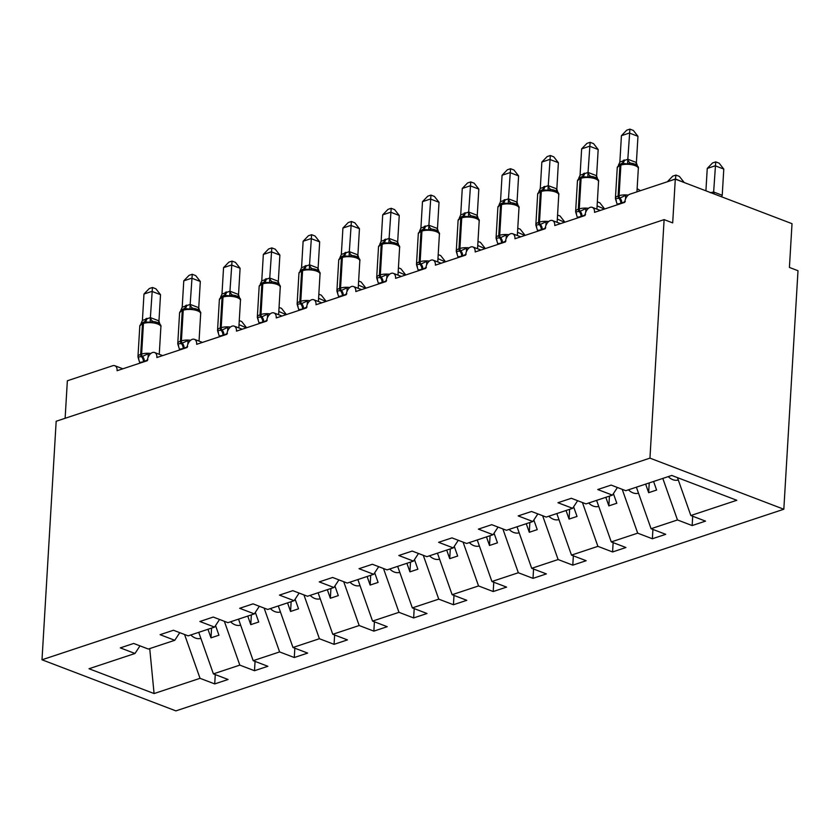 <?xml version="1.0" encoding="UTF-8"?>
<svg xmlns="http://www.w3.org/2000/svg" width="840" height="840" viewBox="0 0 840 840"><rect width="100%" height="100%" fill="white"/><g stroke="black" fill="none" stroke-linecap="round" stroke-linejoin="round"><path stroke-width="1.26" d="M783.825 509.24L798 270.721L789.422 267.446L792.015 223.681L675.297 179.13L672.693 222.894L664.115 219.618L56.175 421.26L42 659.778L175.886 710.881L783.825 509.24L649.95 458.136L42 659.778M692.706 516.232L692.16 525.557L677.481 519.96L662.812 478.422M617.421 487.505L612.423 495.128L597.755 489.531L611.121 485.09L625.79 490.697L671.759 475.451L736.806 500.283L690.848 515.529L705.526 521.125L692.16 525.557M690.848 515.529L677.46 477.624M65.121 418.299L67.358 380.772L112.707 365.736A7.035 4.368 -69.1 0 1 114.828 365.726A7.035 4.368 -69.1 0 1 117.096 370.713L147.336 360.685A7.035 4.368 110.9 0 1 154.613 352.527A7.035 4.368 110.9 0 1 156.881 357.514L187.121 347.487A7.035 4.368 110.9 0 1 194.397 339.329A7.035 4.368 110.9 0 1 196.665 344.316L226.905 334.288A7.035 4.368 110.9 0 1 234.192 326.141A7.035 4.368 110.9 0 1 236.46 331.128L266.69 321.09A7.035 4.368 110.9 0 1 273.977 312.942A7.035 4.368 110.9 0 1 276.244 317.93L306.485 307.902A7.035 4.368 110.9 0 1 313.761 299.744A7.035 4.368 110.9 0 1 316.029 304.731L346.269 294.704A7.035 4.368 110.9 0 1 353.546 286.545A7.035 4.368 110.9 0 1 355.814 291.532L386.054 281.505A7.035 4.368 110.9 0 1 393.341 273.346A7.035 4.368 110.9 0 1 395.598 278.334L425.838 268.307A7.035 4.368 110.9 0 1 433.125 260.159A7.035 4.368 110.9 0 1 435.393 265.146L465.633 255.108A7.035 4.368 110.9 0 1 472.909 246.96A7.035 4.368 110.9 0 1 475.178 251.947L505.418 241.92A7.035 4.368 110.9 0 1 512.694 233.762A7.035 4.368 110.9 0 1 514.962 238.749L545.202 228.722A7.035 4.368 110.9 0 1 552.489 220.563A7.035 4.368 110.9 0 1 554.747 225.55L584.986 215.523A7.035 4.368 110.9 0 1 592.274 207.365A7.035 4.368 110.9 0 1 594.542 212.352L624.771 202.325A7.035 4.368 110.9 0 1 629.937 194.177L675.297 179.13M652.922 529.431L652.365 538.755L637.697 533.159L622.22 489.332M677.481 519.96L651.063 528.717L665.742 534.324L652.365 538.755M651.063 528.717L636.395 487.179M613.137 542.63L612.581 551.953L597.901 546.347L582.425 502.519M637.697 533.159L611.279 541.916L625.947 547.523L612.581 551.953M611.279 541.916L596.6 500.378M573.352 555.828L572.796 565.152L558.117 559.545L542.64 515.718M597.901 546.347L571.484 555.114L586.163 560.711L572.796 565.152M571.484 555.114L556.815 513.576M533.558 569.016L533.012 578.351L518.332 572.744L502.856 528.917M558.117 559.545L531.699 568.312L546.378 573.909L533.012 578.351M531.699 568.312L517.031 526.764M493.773 582.215L493.217 591.538L478.548 585.942L463.071 542.115M518.332 572.744L491.915 581.511L506.594 587.107L493.217 591.538M491.915 581.511L477.246 539.962M453.989 595.413L453.432 604.737L438.753 599.141L423.276 555.313M478.548 585.942L452.13 594.699L466.798 600.306L453.432 604.737M452.13 594.699L437.451 553.161M414.204 608.611L413.647 617.936L398.969 612.328L383.492 568.512M438.753 599.141L412.335 607.898L427.014 613.505L413.647 617.936M412.335 607.898L397.667 566.36M374.409 621.81L373.863 631.134L359.184 625.527L343.707 581.7M398.969 612.328L372.55 621.096L387.23 626.692L373.863 631.134M372.55 621.096L357.882 579.558M334.625 634.998L334.068 644.332L319.399 638.726L303.923 594.899M359.184 625.527L332.766 634.295L347.445 639.891L334.068 644.332M332.766 634.295L318.098 592.746M294.84 648.197L294.284 657.521L279.615 651.924L264.127 608.097M319.399 638.726L292.981 647.493L307.65 653.09L294.284 657.521M292.981 647.493L278.303 605.945M255.055 661.395L254.499 670.719L239.82 665.123L224.343 621.296M279.615 651.924L253.186 660.681L267.865 666.288L254.499 670.719M253.186 660.681L238.518 619.143M612.423 495.128L586.005 503.895L571.326 498.288L557.96 502.719L572.639 508.326L546.221 517.083L531.542 511.487L518.175 515.918L532.854 521.524L506.436 530.281L491.757 524.685L478.391 529.116L493.07 534.712L466.641 543.48L451.973 537.884L438.606 542.315L453.274 547.911L426.856 556.678L412.188 551.072L398.811 555.513L413.49 561.11L387.072 569.877L372.393 564.27L359.026 568.701L373.706 574.308L347.288 583.065L332.608 577.469L319.242 581.9L333.921 587.506L307.503 596.264L292.824 590.667L279.457 595.098L294.126 600.705L267.708 609.462L253.04 603.865L239.663 608.297L254.341 613.893L227.923 622.661L213.245 617.053L199.878 621.495L214.557 627.091L188.139 635.859L173.46 630.252L160.094 634.683L174.773 640.29L148.355 649.047L133.675 643.45L120.309 647.881L134.978 653.489L89.019 668.735L154.077 693.557L200.035 678.321L184.559 634.494M577.637 500.693L572.639 508.326M537.852 513.891L532.854 521.524M498.068 527.09L493.07 534.712M458.283 540.288L453.274 547.911M418.488 553.486L413.49 561.11M378.704 566.675L373.706 574.308M338.919 579.873L333.921 587.506M299.135 593.072L294.126 600.705M259.34 606.27L254.341 613.893M219.555 619.469L214.557 627.091M179.771 632.657L174.773 640.29M200.035 678.321L214.715 683.918L228.081 679.486L213.402 673.88L198.734 632.341M215.271 674.594L214.715 683.918M139.986 645.855L134.978 653.489M239.82 665.123L213.402 673.88M645.624 484.113L648.648 492.681L656.607 490.046L653.583 481.478M605.829 497.312L608.864 505.88L616.812 503.244L613.421 493.616M566.045 510.51L569.069 519.078L577.028 516.442L573.625 506.814M526.26 523.708L529.284 532.277L537.243 529.631L533.841 520.013M486.476 536.907L489.5 545.475L497.459 542.829L494.056 533.201M446.691 550.095L449.715 558.663L457.674 556.028L454.272 546.399M406.896 563.294L409.92 571.861L417.879 569.226L414.477 559.598M367.112 576.492L370.135 585.06L378.094 582.425L374.693 572.796M327.327 589.691L330.351 598.259L338.31 595.613L334.908 585.995M287.543 602.889L290.567 611.457L298.526 608.811L295.123 599.183M247.748 616.087L250.772 624.645L258.731 622.01L255.339 612.381M207.963 629.275L210.987 637.844L218.946 635.208L215.544 625.579M149.73 648.596L154.077 693.557M649.95 458.136L664.115 219.618M211.575 628.078L210.987 637.844M251.359 614.891L250.772 624.645M291.144 601.692L290.567 611.457M330.929 588.494L330.351 598.259M370.713 575.295L370.135 585.06M410.508 562.097L409.92 571.861M450.293 548.909L449.715 558.663M490.077 535.71L489.5 545.475M529.861 522.512L529.284 532.277M569.657 509.313L569.069 519.078M609.441 496.115L608.864 505.88M649.226 482.927L648.648 492.681M138.673 358.774L138.002 357.126L142.475 356.401L148.271 353.724L148.04 357.504M156.744 322.276L153.048 321.416L150.14 322.235L144.417 321.867A2.341 1.638 -108.3 0 1 144.522 321.836M160.524 294.672L151.935 291.396L143.976 294.031L149.289 288.54L152.46 287.48L155.894 288.792L160.524 294.672L158.949 321.08L159.925 324.188M152.46 287.48L150.381 317.604L158.959 320.88M143.976 294.031L142.411 320.439L150.381 317.604M139.871 363.153L138.243 357.913M147.882 359.73L143.388 361.862L139.923 362.376M150.14 322.235L150.371 317.804M140.963 323.673L142.411 320.439M239.022 324.629L246.32 327.852M239.264 320.607L241.721 321.552L246.341 327.432M200.855 638.358A15.477 10.815 -108.3 0 1 190.785 634.977M178.458 345.576L177.786 343.928L181.303 343.529L188.055 340.526L187.824 344.316M196.529 309.078L192.843 308.217L189.924 309.036L184.537 308.574M194.754 308.532L196.697 309.12C199.92 310.748 201.243 312.26 200.676 313.656A10.08 3.57 -176.6 0 0 197.453 310.779A10.08 3.57 -176.6 0 0 183.225 310.233A2.341 1.638 -108.3 0 1 184.212 308.669L185.094 308.417M200.309 281.474L191.73 278.197L183.771 280.833L189.073 275.342L192.255 274.281L195.678 275.594L200.309 281.474L198.744 307.881L199.721 310.989M192.255 274.281L190.166 304.406L198.755 307.681M183.771 280.833L182.196 307.241L190.166 304.406M179.666 349.965L178.028 344.715M187.666 346.542L184.128 348.348L179.708 349.178M189.924 309.036L190.155 304.605M180.758 310.485L182.196 307.241M218.253 332.377L217.581 330.729L222.043 330.015L227.84 327.327L227.609 331.118M236.323 295.88L232.628 295.019L229.719 295.838L224.333 295.375M234.539 295.334L236.481 295.921C239.704 297.549 241.038 299.061 240.46 300.457A10.08 3.57 -176.6 0 0 237.237 297.591A10.08 3.57 -176.6 0 0 223.02 297.045A2.341 1.638 -108.3 0 1 223.997 295.47L224.879 295.218M240.093 268.275L231.515 264.999L223.555 267.645L228.858 262.143L232.04 261.093L235.463 262.395L240.093 268.275L238.529 294.683L239.505 297.791M232.04 261.093L229.95 291.207L238.539 294.483M223.555 267.645L221.981 294.053L229.95 291.207M219.45 336.767L217.812 331.517M227.451 333.344L223.913 335.149L219.492 335.979M229.719 295.838L229.95 291.406M220.542 297.286L221.981 294.053M258.038 319.179L257.365 317.541L261.828 316.817L267.635 314.129L267.404 317.919M276.108 282.681L272.412 281.82L269.504 282.639L264.117 282.177M274.334 282.135L276.276 282.733C279.5 284.351 280.822 285.863 280.245 287.259A10.08 3.57 -176.6 0 0 277.032 284.393A10.08 3.57 -176.6 0 0 262.805 283.846A2.341 1.638 -108.3 0 1 263.781 282.272L264.663 282.019M279.877 255.077L271.299 251.8L263.34 254.447L268.642 248.945L271.824 247.895L275.257 249.197L279.877 255.077L278.313 281.484L279.29 284.603M271.824 247.895L269.745 278.019L278.324 281.295M263.34 254.447L261.765 280.854L269.745 278.019M259.234 323.568L257.607 318.318M267.246 320.145L263.697 321.951L259.276 322.791M269.504 282.639L269.735 278.208M260.327 284.088L261.765 280.854M297.822 305.991L297.15 304.343L301.623 303.618L307.419 300.941L307.188 304.721M315.893 269.483L312.197 268.632L309.288 269.441L303.566 269.073A2.341 1.638 -108.3 0 1 303.671 269.052M319.673 241.889L311.084 238.613L303.125 241.248L308.427 235.746L311.608 234.696L315.042 236.009L319.673 241.889L318.098 268.286L319.074 271.404M311.608 234.696L309.53 264.821L318.108 268.097M303.125 241.248L301.56 267.656L309.53 264.821M299.019 310.369L297.392 305.13M307.031 306.947L302.526 309.078L299.061 309.593M309.288 269.441L309.519 265.01M300.111 270.889L301.56 267.656M278.806 311.441L286.104 314.654M279.048 307.419L281.505 308.354L286.135 314.233M240.65 625.159A15.477 10.815 -108.3 0 1 230.57 621.779M318.602 298.242L325.889 301.455M318.832 294.221L321.29 295.155L325.92 301.035M280.434 611.972A15.477 10.815 -108.3 0 1 270.354 608.58M358.386 285.044L365.683 288.267M358.628 281.022L361.074 281.957L365.705 287.837M320.219 598.773A15.477 10.815 -108.3 0 1 310.149 595.392M398.171 271.845L405.468 275.069M398.412 267.824L400.869 268.758L405.489 274.638M360.003 585.575A15.477 10.815 -108.3 0 1 349.933 582.194M337.606 292.793L336.935 291.144L341.407 290.419L347.204 287.742L346.973 291.522M355.677 256.295L351.992 255.434L349.072 256.252L343.361 255.885A2.341 1.638 -108.3 0 1 343.455 255.853M359.457 228.69L350.868 225.414L342.919 228.049L348.222 222.558L351.404 221.498L354.827 222.81L359.457 228.69L357.893 255.097L358.869 258.206M351.404 221.498L349.314 251.622L357.903 254.898M342.919 228.049L341.344 254.457L349.314 251.622M338.814 297.171L337.176 291.931M346.815 293.748L343.276 295.565L338.856 296.394M349.072 256.252L349.304 251.822M339.895 257.691L341.344 254.457M437.955 258.647L445.253 261.87M438.197 254.625L440.654 255.559L445.284 261.45M399.798 572.376A15.477 10.815 -108.3 0 1 389.718 568.995M377.391 279.594L376.73 277.945L380.237 277.546L386.988 274.544L386.757 278.334M395.462 243.096L391.776 242.235L388.868 243.054L383.145 242.686A2.341 1.638 -108.3 0 1 383.25 242.655M399.242 215.492L390.663 212.216L382.704 214.851L388.006 209.359L391.188 208.299L394.611 209.612L399.242 215.492L397.677 241.899L398.654 245.007M391.188 208.299L389.099 238.423L397.688 241.7M382.704 214.851L381.129 241.259L389.099 238.423M378.599 283.983L376.961 278.733M386.6 280.56L383.061 282.366L378.641 283.195M388.868 243.054L389.099 238.623M379.691 244.503L381.129 241.259M477.75 245.459L485.037 248.672M477.981 241.437L480.438 242.372L485.069 248.252M439.582 559.178A15.477 10.815 -108.3 0 1 429.503 555.797M417.186 266.396L416.514 264.747L420.977 264.033L426.783 261.345L426.552 265.135M435.257 229.898L431.56 229.037L428.652 229.856L422.93 229.488A2.341 1.638 -108.3 0 1 423.034 229.457M439.026 202.293L430.447 199.017L422.489 201.663L427.791 196.161L430.973 195.101L434.406 196.413L439.026 202.293L437.462 228.701L438.438 231.809M430.973 195.101L428.894 225.225L437.472 228.501M422.489 201.663L420.913 228.071L428.894 225.225M418.383 270.784L416.756 265.534M426.394 267.361L422.846 269.168L418.425 269.997M428.652 229.856L428.883 225.424M419.475 231.304L420.913 228.071M517.534 232.26L524.832 235.473M517.776 228.239L520.222 229.173L524.853 235.053M479.367 545.99A15.477 10.815 -108.3 0 1 469.298 542.598M456.971 253.197L456.298 251.559L460.772 250.834L466.568 248.147L466.337 251.937M475.041 216.699L471.345 215.838L468.437 216.657L463.05 216.195M473.267 216.153L475.209 216.752C478.433 218.369 479.756 219.881 479.178 221.277A10.08 3.57 -176.6 0 0 475.965 218.411A10.08 3.57 -176.6 0 0 461.738 217.865A2.341 1.638 -108.3 0 1 462.714 216.29L463.596 216.038M478.821 189.095L470.232 185.819L462.273 188.465L467.576 182.963L470.757 181.912L474.191 183.215L478.821 189.095L477.246 215.502L478.223 218.621M470.757 181.912L468.678 212.037L477.257 215.313M462.273 188.465L460.709 214.872L468.678 212.037M458.168 257.586L456.54 252.336M466.179 254.163L462.63 255.969L458.209 256.809M468.437 216.657L468.668 212.226M459.26 218.106L460.709 214.872M557.319 219.061L564.617 222.285M557.561 215.04L560.007 215.975L564.638 221.855M519.152 532.791A15.477 10.815 -108.3 0 1 509.082 529.41M496.755 240.009L496.083 238.361L500.556 237.636L506.352 234.948L506.121 238.739M514.826 203.501L511.14 202.65L508.221 203.459L502.834 202.997M513.051 202.954L514.994 203.553C518.217 205.17 519.54 206.682 518.973 208.078A10.08 3.57 -176.6 0 0 515.75 205.212A10.08 3.57 -176.6 0 0 501.522 204.666A2.341 1.638 -108.3 0 1 502.509 203.091L503.391 202.839M518.606 175.907L510.017 172.631L502.068 175.266L507.37 169.764L510.542 168.714L513.975 170.027L518.606 175.907L517.041 202.115L518.018 205.422M510.542 168.714L508.463 198.839L517.041 202.115M502.068 175.266L500.493 201.673L508.463 198.839M497.952 244.388L496.325 239.148M505.964 240.965L501.469 243.096L498.005 243.611M508.221 203.459L508.452 199.028M499.044 204.908L500.493 201.673M597.103 205.863L604.401 209.087M597.345 201.841L599.802 202.776L604.422 208.656M558.947 519.593A15.477 10.815 -108.3 0 1 548.867 516.212M536.539 226.81L535.878 225.162L540.341 224.438L546.137 221.76L545.905 225.54M554.61 190.302L550.925 189.452L548.005 190.271L542.619 189.809M558.39 162.708L549.812 159.432L541.852 162.067L547.155 156.566L550.337 155.516L553.76 156.828L558.39 162.708L556.825 189.116L557.802 192.224M550.337 155.516L548.247 185.64L556.836 188.916M541.852 162.067L540.278 188.475L548.247 185.64M537.747 231.189L536.109 225.95M545.748 227.766L542.21 229.583L537.789 230.412M548.005 190.271L548.236 185.84M538.839 191.709L540.278 188.475M637.13 188.643L640.458 190.691M598.731 506.394A15.477 10.815 -108.3 0 1 588.651 503.013M576.335 213.612L575.663 211.964L580.125 211.239L585.932 208.561L585.69 212.352M594.405 177.114L590.709 176.253L587.8 177.072L582.078 176.704A2.341 1.638 -108.3 0 1 582.183 176.673M598.175 149.51L589.596 146.234L581.637 148.869L586.94 143.378L590.121 142.317L593.554 143.63L598.175 149.51L596.61 175.917L597.587 179.025M590.121 142.317L588.042 172.441L596.621 175.718M581.637 148.869L580.062 175.277L588.042 172.441M577.532 218.001L575.904 212.751M585.533 214.578L581.994 216.384L577.574 217.214M587.8 177.072L588.032 172.641M578.624 178.521L580.062 175.277M683.991 182.448L675.423 178.994L667.453 181.734M667.464 181.629L672.767 176.127L675.948 175.077L675.413 179.172M675.948 175.077L679.371 176.39L684.001 182.27M638.516 493.195A15.477 10.815 -108.3 0 1 628.446 489.815M616.119 200.413L615.447 198.765L619.92 198.051L625.716 195.363L625.485 199.154M634.19 163.916L630.494 163.054L627.585 163.874L622.199 163.411M632.415 163.37L634.357 163.958C637.581 165.585 638.904 167.097 638.327 168.494A10.08 3.57 -176.6 0 0 635.114 165.627A10.08 3.57 -176.6 0 0 620.886 165.071A2.341 1.638 -108.3 0 1 621.863 163.506L622.745 163.254M637.959 136.311L629.38 133.035L621.422 135.681L626.724 130.179L629.905 129.119L633.339 130.431L637.959 136.311L636.395 162.719L637.371 165.827M629.905 129.119L627.827 159.243L636.405 162.519M621.422 135.681L619.857 162.089L627.827 159.243M617.316 204.803L615.688 199.553M625.327 201.38L621.779 203.185L617.358 204.015M627.585 163.874L627.816 159.442M618.408 165.322L619.857 162.089M707.249 168.43L712.551 162.939L715.732 161.879L713.643 192.003L722.232 195.279L723.786 169.071L715.207 165.795L707.249 168.43L705.915 190.816M710.178 192.717L713.643 192.003M715.732 161.879L719.155 163.191L723.786 169.071M678.3 479.997A15.477 10.815 -108.3 0 1 668.231 476.616M144.333 361.546A5.155 3.602 71.7 0 0 142.475 356.401A2.341 1.638 -108.3 0 1 141.624 354.07A10.08 3.57 3.4 0 1 150.853 353.462M154.97 321.731L156.912 322.319C160.136 323.946 161.459 325.447 160.892 326.844A10.08 3.57 -176.6 0 0 157.668 323.978A10.08 3.57 -176.6 0 0 143.441 323.431A2.341 1.638 -108.3 0 1 144.417 321.867L143.462 322.182A2.341 1.638 71.7 0 0 142.485 323.746A10.08 3.57 -176.6 0 0 139.808 325.973L137.981 356.601A10.08 3.57 3.4 0 1 140.668 354.385L141.624 354.07L143.441 323.431L142.485 323.746L140.668 354.385A2.341 1.638 71.7 0 0 141.519 356.717A5.155 3.602 71.7 0 1 143.388 361.862M144.322 321.899L143.566 322.151A2.341 1.638 71.7 0 0 143.462 322.182L139.808 325.973M150.454 317.604A5.155 3.602 -91.2 0 0 153.048 321.416M158.897 320.828A5.155 2.499 -51.2 0 0 158.844 323.295M144.9 321.72A5.155 3.602 71.7 0 0 146.905 318.318M144.071 321.983A5.155 3.602 71.7 0 0 145.95 318.633M184.128 348.348A5.155 3.602 71.7 0 0 182.259 343.203A2.341 1.638 -108.3 0 1 181.409 340.872A10.08 3.57 3.4 0 1 190.638 340.263M184.107 308.711L183.362 308.952A2.341 1.638 71.7 0 0 183.257 308.983L184.212 308.669A2.341 1.638 -108.3 0 1 184.317 308.637M179.592 312.774L183.257 308.983A2.341 1.638 71.7 0 0 182.27 310.558A10.08 3.57 -176.6 0 0 179.592 312.774L177.776 343.403A10.08 3.57 3.4 0 1 180.453 341.187L181.409 340.872L183.225 310.233L182.27 310.558L180.453 341.187A2.341 1.638 71.7 0 0 181.303 343.529A5.155 3.602 71.7 0 1 183.172 348.663M190.239 304.406A5.155 3.602 -91.2 0 0 192.843 308.217M198.681 307.629A5.155 2.499 -51.2 0 0 198.629 310.096M184.684 308.522A5.155 3.602 71.7 0 0 186.69 305.119M183.855 308.784A5.155 3.602 71.7 0 0 185.734 305.435M223.913 335.149A5.155 3.602 71.7 0 0 222.043 330.015A2.341 1.638 -108.3 0 1 221.193 327.673A10.08 3.57 3.4 0 1 230.422 327.065M223.892 295.512L223.146 295.754A2.341 1.638 71.7 0 0 223.041 295.785L223.997 295.47A2.341 1.638 -108.3 0 1 224.102 295.439M219.377 299.576L223.041 295.785A2.341 1.638 71.7 0 0 222.065 297.36A10.08 3.57 -176.6 0 0 219.377 299.576L217.56 330.215A10.08 3.57 3.4 0 1 220.238 327.989L221.193 327.673L223.02 297.045L222.065 297.36L220.238 327.989A2.341 1.638 71.7 0 0 221.088 330.33A5.155 3.602 71.7 0 1 222.957 335.465M230.024 291.207A5.155 3.602 -91.2 0 0 232.628 295.019M238.466 294.431A5.155 2.499 -51.2 0 0 238.413 296.898M224.469 295.323A5.155 3.602 71.7 0 0 226.485 291.921M223.64 295.586A5.155 3.602 71.7 0 0 225.53 292.236M263.697 321.951A5.155 3.602 71.7 0 0 261.828 316.817A2.341 1.638 -108.3 0 1 260.988 314.475A10.08 3.57 3.4 0 1 270.218 313.877M263.676 282.314L262.93 282.566A2.341 1.638 71.7 0 0 262.826 282.587L263.781 282.272A2.341 1.638 -108.3 0 1 263.886 282.24M259.172 286.377L262.826 282.587A2.341 1.638 71.7 0 0 261.849 284.161A10.08 3.57 -176.6 0 0 259.172 286.377L257.345 317.016A10.08 3.57 3.4 0 1 260.033 314.79L260.988 314.475L262.805 283.846L261.849 284.161L260.033 314.79A2.341 1.638 71.7 0 0 260.873 317.131A5.155 3.602 71.7 0 1 262.741 322.266M269.808 278.008A5.155 3.602 -91.2 0 0 272.412 281.82M278.26 281.232A5.155 2.499 -51.2 0 0 278.208 283.7M264.264 282.125A5.155 3.602 71.7 0 0 266.269 278.723M263.424 282.387A5.155 3.602 71.7 0 0 265.314 279.048M303.481 308.752A5.155 3.602 71.7 0 0 301.623 303.618A2.341 1.638 -108.3 0 1 300.772 301.287A10.08 3.57 3.4 0 1 310.002 300.678M314.118 268.937L316.06 269.535C319.284 271.152 320.607 272.664 320.03 274.06A10.08 3.57 -176.6 0 0 316.817 271.194A10.08 3.57 -176.6 0 0 302.589 270.648A2.341 1.638 -108.3 0 1 303.566 269.073L302.61 269.399A2.341 1.638 71.7 0 0 301.633 270.963A10.08 3.57 -176.6 0 0 298.956 273.179L297.129 303.818A10.08 3.57 3.4 0 1 299.817 301.602L300.772 301.287L302.589 270.648L301.633 270.963L299.817 301.602A2.341 1.638 71.7 0 0 300.668 303.933A5.155 3.602 71.7 0 1 302.526 309.078M303.471 269.115L302.715 269.367A2.341 1.638 71.7 0 0 302.61 269.399L298.956 273.179M309.603 264.821A5.155 3.602 -91.2 0 0 312.197 268.632M318.045 268.044A5.155 2.499 -51.2 0 0 317.993 270.512M304.048 268.926A5.155 3.602 71.7 0 0 306.054 265.534M303.209 269.199A5.155 3.602 71.7 0 0 305.099 265.85M343.276 295.565A5.155 3.602 71.7 0 0 341.407 290.419A2.341 1.638 -108.3 0 1 340.557 288.089A10.08 3.57 3.4 0 1 349.786 287.48M353.903 255.749L355.845 256.337C359.069 257.964 360.392 259.466 359.825 260.862A10.08 3.57 -176.6 0 0 356.601 257.995A10.08 3.57 -176.6 0 0 342.374 257.45A2.341 1.638 -108.3 0 1 343.361 255.885L342.405 256.2A2.341 1.638 71.7 0 0 341.418 257.764A10.08 3.57 -176.6 0 0 338.741 259.99L336.924 290.619A10.08 3.57 3.4 0 1 339.602 288.404L340.557 288.089L342.374 257.45L341.418 257.764L339.602 288.404A2.341 1.638 71.7 0 0 340.452 290.735A5.155 3.602 71.7 0 1 342.321 295.88M343.256 255.917L342.51 256.168A2.341 1.638 71.7 0 0 342.405 256.2L338.741 259.99M349.387 251.622A5.155 3.602 -91.2 0 0 351.992 255.434M357.83 254.846A5.155 2.499 -51.2 0 0 357.777 257.313M343.833 255.738A5.155 3.602 71.7 0 0 345.839 252.336M343.004 256A5.155 3.602 71.7 0 0 344.883 252.651M383.061 282.366A5.155 3.602 71.7 0 0 381.192 277.221A2.341 1.638 -108.3 0 1 380.342 274.89A10.08 3.57 3.4 0 1 389.571 274.281M393.687 242.55L395.63 243.138C398.853 244.766 400.176 246.278 399.609 247.674A10.08 3.57 -176.6 0 0 396.385 244.797A10.08 3.57 -176.6 0 0 382.169 244.251A2.341 1.638 -108.3 0 1 383.145 242.686L382.19 243.002A2.341 1.638 71.7 0 0 381.213 244.566A10.08 3.57 -176.6 0 0 378.525 246.792L376.709 277.421A10.08 3.57 3.4 0 1 379.386 275.205L380.342 274.89L382.169 244.251L381.213 244.566L379.386 275.205A2.341 1.638 71.7 0 0 380.237 277.546A5.155 3.602 71.7 0 1 382.106 282.681M383.04 242.718L382.294 242.97A2.341 1.638 71.7 0 0 382.19 243.002L378.525 246.792M389.172 238.423A5.155 3.602 -91.2 0 0 391.776 242.235M397.614 241.647A5.155 2.499 -51.2 0 0 397.562 244.115M383.618 242.54A5.155 3.602 71.7 0 0 385.623 239.138M382.788 242.802A5.155 3.602 71.7 0 0 384.678 239.453M422.846 269.168A5.155 3.602 71.7 0 0 420.977 264.033A2.341 1.638 -108.3 0 1 420.137 261.692A10.08 3.57 3.4 0 1 429.366 261.083M433.482 229.352L435.425 229.94C438.648 231.567 439.971 233.079 439.394 234.476A10.08 3.57 -176.6 0 0 436.181 231.609A10.08 3.57 -176.6 0 0 421.953 231.063A2.341 1.638 -108.3 0 1 422.93 229.488L421.974 229.803A2.341 1.638 71.7 0 0 420.998 231.378A10.08 3.57 -176.6 0 0 418.31 233.594L416.493 264.233A10.08 3.57 3.4 0 1 419.181 262.007L420.137 261.692L421.953 231.063L420.998 231.378L419.181 262.007A2.341 1.638 71.7 0 0 420.021 264.348A5.155 3.602 71.7 0 1 421.89 269.483M422.825 229.53L422.079 229.772A2.341 1.638 71.7 0 0 421.974 229.803L418.31 233.594M428.957 225.225A5.155 3.602 -91.2 0 0 431.56 229.037M437.409 228.448A5.155 2.499 -51.2 0 0 437.356 230.916M423.413 229.341A5.155 3.602 71.7 0 0 425.418 225.939M422.572 229.603A5.155 3.602 71.7 0 0 424.463 226.254M462.63 255.969A5.155 3.602 71.7 0 0 460.772 250.834A2.341 1.638 -108.3 0 1 459.921 248.493A10.08 3.57 3.4 0 1 469.151 247.895M462.62 216.332L461.864 216.584A2.341 1.638 71.7 0 0 461.759 216.605L462.714 216.29A2.341 1.638 -108.3 0 1 462.819 216.258M458.105 220.395L461.759 216.605A2.341 1.638 71.7 0 0 460.782 218.179A10.08 3.57 -176.6 0 0 458.105 220.395L456.278 251.034A10.08 3.57 3.4 0 1 458.966 248.808L459.921 248.493L461.738 217.865L460.782 218.179L458.966 248.808A2.341 1.638 71.7 0 0 459.816 251.15A5.155 3.602 71.7 0 1 461.675 256.284M468.752 212.027A5.155 3.602 -91.2 0 0 471.345 215.838M477.194 215.25A5.155 2.499 -51.2 0 0 477.141 217.718M463.197 216.143A5.155 3.602 71.7 0 0 465.203 212.741M462.357 216.405A5.155 3.602 71.7 0 0 464.247 213.066M502.425 242.771A5.155 3.602 71.7 0 0 500.556 237.636A2.341 1.638 -108.3 0 1 499.706 235.295A10.08 3.57 3.4 0 1 508.935 234.696M502.404 203.133L501.648 203.385A2.341 1.638 71.7 0 0 501.554 203.416L502.509 203.091A2.341 1.638 -108.3 0 1 502.604 203.07M497.889 207.197L501.554 203.416A2.341 1.638 71.7 0 0 500.567 204.981A10.08 3.57 -176.6 0 0 497.889 207.197L496.072 237.835A10.08 3.57 3.4 0 1 498.75 235.62L499.706 235.295L501.522 204.666L500.567 204.981L498.75 235.62A2.341 1.638 71.7 0 0 499.601 237.951A5.155 3.602 71.7 0 1 501.469 243.096M508.536 198.839A5.155 3.602 -91.2 0 0 511.14 202.65M516.978 202.052A5.155 2.499 -51.2 0 0 516.926 204.53M502.981 202.944A5.155 3.602 71.7 0 0 504.987 199.553M502.152 203.217A5.155 3.602 71.7 0 0 504.031 199.868M542.21 229.583A5.155 3.602 71.7 0 0 540.341 224.438A2.341 1.638 -108.3 0 1 539.49 222.107A10.08 3.57 3.4 0 1 548.72 221.498M552.836 189.767L554.778 190.355C558.001 191.982 559.325 193.484 558.758 194.88A10.08 3.57 -176.6 0 0 555.534 192.014A10.08 3.57 -176.6 0 0 541.317 191.468A2.341 1.638 -108.3 0 1 542.294 189.903A2.341 1.638 -108.3 0 1 542.399 189.872M542.188 189.934L541.443 190.186A2.341 1.638 71.7 0 0 541.338 190.218A2.341 1.638 71.7 0 0 540.361 191.783A10.08 3.57 -176.6 0 0 537.674 194.009L535.857 224.637A10.08 3.57 3.4 0 1 538.534 222.422L539.49 222.107L541.317 191.468L540.361 191.783L538.534 222.422A2.341 1.638 71.7 0 0 539.385 224.753A5.155 3.602 71.7 0 1 541.254 229.898M548.321 185.64A5.155 3.602 -91.2 0 0 550.925 189.452M556.763 188.864A5.155 2.499 -51.2 0 0 556.71 191.331M542.766 189.756A5.155 3.602 71.7 0 0 544.772 186.354M541.937 190.019A5.155 3.602 71.7 0 0 543.816 186.669M581.994 216.384A5.155 3.602 71.7 0 0 580.125 211.239A2.341 1.638 -108.3 0 1 579.275 208.908A10.08 3.57 3.4 0 1 588.514 208.299M592.63 176.568L594.573 177.156C597.786 178.784 599.12 180.296 598.542 181.692A10.08 3.57 -176.6 0 0 595.319 178.815A10.08 3.57 -176.6 0 0 581.101 178.269A2.341 1.638 -108.3 0 1 582.078 176.704L581.123 177.02A2.341 1.638 71.7 0 0 580.146 178.584A10.08 3.57 -176.6 0 0 577.458 180.81L575.642 211.439A10.08 3.57 3.4 0 1 578.329 209.223L579.275 208.908L581.101 178.269L580.146 178.584L578.329 209.223A2.341 1.638 71.7 0 0 579.17 211.554A5.155 3.602 71.7 0 1 581.038 216.699M581.973 176.736L581.227 176.988A2.341 1.638 71.7 0 0 581.123 177.02L577.458 180.81M588.105 172.441A5.155 3.602 -91.2 0 0 590.709 176.253M596.558 175.665A5.155 2.499 -51.2 0 0 596.495 178.133M582.55 176.558A5.155 3.602 71.7 0 0 584.567 173.156M581.721 176.82A5.155 3.602 71.7 0 0 583.611 173.471M621.779 203.185A5.155 3.602 71.7 0 0 619.92 198.051A2.341 1.638 -108.3 0 1 619.07 195.709A10.08 3.57 3.4 0 1 628.299 195.101M621.768 163.548L621.012 163.79A2.341 1.638 71.7 0 0 620.907 163.821L621.863 163.506A2.341 1.638 -108.3 0 1 621.968 163.475M617.253 167.612L620.907 163.821A2.341 1.638 71.7 0 0 619.93 165.396A10.08 3.57 -176.6 0 0 617.253 167.612L615.426 198.251A10.08 3.57 3.4 0 1 618.114 196.025L619.07 195.709L620.886 165.071L619.93 165.396L618.114 196.025A2.341 1.638 71.7 0 0 618.965 198.366A5.155 3.602 71.7 0 1 620.823 203.501M627.9 159.243A5.155 3.602 -91.2 0 0 630.494 163.054M636.342 162.466A5.155 2.499 -51.2 0 0 636.29 164.934M622.346 163.359A5.155 3.602 71.7 0 0 624.351 159.957M621.505 163.622A5.155 3.602 71.7 0 0 623.396 160.272M721.896 196.917A5.155 2.499 128.8 0 1 722.159 195.227M714.452 194.072A5.155 3.602 88.8 0 1 713.716 192.003M592.274 207.365L600.317 210.441M552.489 220.563L560.532 223.64M512.694 233.762L520.737 236.828M472.909 246.96L480.953 250.026M433.125 260.159L441.168 263.225M393.341 273.346L401.383 276.423M353.546 286.545L361.599 289.621M313.761 299.744L321.804 302.81M273.977 312.942L282.019 316.008M234.192 326.141L242.235 329.207M194.397 339.329L202.451 342.405M154.613 352.527L162.655 355.604M114.828 365.726L122.871 368.792M160.892 326.844L159.254 354.302M138.873 359.142L137.981 356.601M145.309 321.605L144.753 321.772M200.676 313.656L199.038 341.103M178.658 345.944L177.776 343.403M240.46 300.457L238.833 327.905M218.453 332.745L217.56 330.215M280.245 287.259L278.618 314.706M258.237 319.546L257.345 317.016M320.03 274.06L318.402 301.518M298.022 306.348L297.129 303.818M304.458 268.821L303.901 268.989M359.825 260.862L358.187 288.32M337.806 293.16L336.924 290.619M344.243 255.623L343.686 255.791M399.609 247.674L397.981 275.121M377.591 279.962L376.709 277.421M384.027 242.434L383.471 242.592M439.394 234.476L437.766 261.923M417.386 266.763L416.493 264.233M423.812 229.236L423.266 229.394M479.178 221.277L477.55 248.724M457.17 253.565L456.278 251.034M518.973 208.078L517.335 235.536M496.955 240.366L496.072 237.835M543.197 189.641L541.338 190.218L537.674 194.009M558.758 194.88L557.13 222.338M536.739 227.178L535.857 224.637M598.542 181.692L596.915 209.139M576.534 213.98L575.642 211.439M582.96 176.453L582.414 176.61M638.327 168.494L636.941 191.856M616.319 200.781L615.426 198.251"/></g></svg>

